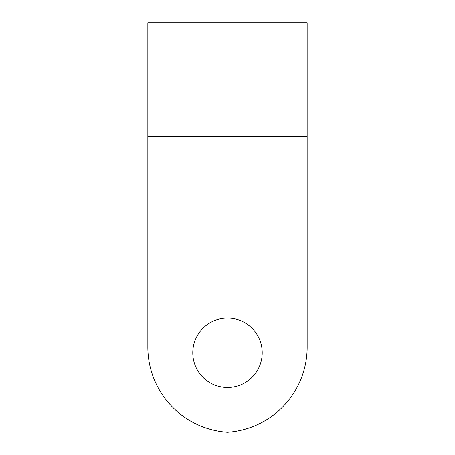<?xml version="1.0" encoding="UTF-8"?>
<svg xmlns="http://www.w3.org/2000/svg" width="455" height="455" viewBox="0 0 455 455"><rect width="100%" height="100%" fill="white"/><g stroke="black" fill="none" stroke-linecap="round" stroke-linejoin="round"><path stroke-width="0.68" d="M192.789 352.779A34.711 34.711 0 0 1 227.5 318.068A34.711 34.711 0 0 1 262.211 352.779A34.711 34.711 0 0 1 227.5 387.489A34.711 34.711 0 0 1 192.789 352.779M307.159 136.551L147.841 136.551L147.841 22.75L307.159 22.75L307.159 347.085A85.352 85.352 0 0 1 227.5 432.25A85.352 85.352 0 0 1 147.841 347.085L147.841 250.358M147.841 136.551L147.841 347.085M307.159 347.085L307.159 250.358"/></g></svg>

